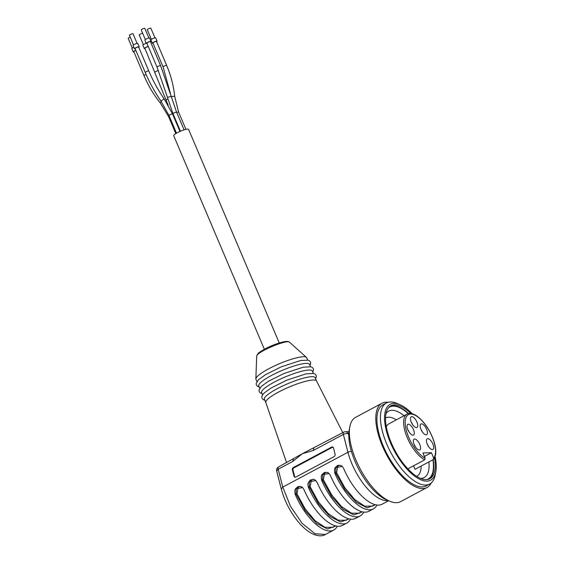 <?xml version="1.0" encoding="UTF-8"?>
<svg xmlns="http://www.w3.org/2000/svg" width="564" height="564" viewBox="0 0 564 564"><rect width="100%" height="100%" fill="white"/><g stroke="black" fill="none" stroke-linecap="round" stroke-linejoin="round"><path stroke-width="0.85" d="M313.887 448.161L313.246 450.509L302.396 453.675L292.737 461.465L293.379 459.117M295.888 477.031L334.05 456.643A1.84 1.445 -64.6 0 0 335.108 454.267L333.472 447.915A1.84 1.445 -64.6 0 0 333.239 447.414A1.84 1.445 -64.6 0 0 331.597 447.111L293.435 467.5A1.84 1.445 -64.6 0 0 292.371 469.868L294.006 476.22A1.84 1.445 -64.6 0 0 295.254 477.207A1.84 1.445 -64.6 0 0 295.888 477.031M337.321 526.198A41.341 17.526 -118.1 0 1 333.726 530.061A41.341 17.526 -118.1 0 1 295.099 494.149L294.803 490.539L295.487 488.833L298.06 486.577L301.19 486.598L302.572 487.5L303.911 489.446A41.341 17.526 61.9 0 0 342.531 525.359L346.938 523.004A41.341 17.526 61.9 0 0 350.533 519.141M363.745 512.084A41.341 17.526 -118.1 0 1 360.149 515.947A41.341 17.526 -118.1 0 1 321.522 480.034L321.226 476.425L321.91 474.719L324.483 472.463L327.606 472.484L328.995 473.386L330.328 475.332A41.341 17.526 61.9 0 0 368.955 511.245L373.354 508.89A41.341 17.526 -118.1 0 1 334.734 472.977L334.438 469.368L335.122 467.662L337.695 465.406L340.818 465.427L342.207 466.329L343.539 468.275A41.341 17.526 61.9 0 0 382.166 504.188L388.596 500.747M376.956 505.027A41.341 17.526 -118.1 0 1 373.354 508.89M360.149 515.947L355.743 518.302A41.341 17.526 -118.1 0 1 317.116 482.389L314.916 479.795L313.401 479.266L310.292 480.042L308.198 482.854L307.859 484.673L308.311 487.092A41.341 17.526 61.9 0 0 346.938 523.004M321.522 480.034L322.46 480.006L322.671 474.951L325.929 472.265M334.734 472.977L335.672 472.949L335.883 467.894L339.14 465.208M308.311 487.092L309.248 487.063L309.467 482.009L312.717 479.322M295.099 494.149L296.037 494.12L296.255 489.066L299.512 486.379M302.614 487.536L297.933 488.473L296.967 493.796L305.082 508.742L315.079 520.699L325.033 527.298L333 527.298L335.686 525.888M315.826 480.479L311.138 481.416L310.179 486.739L318.293 501.685L328.29 513.642L338.245 520.241L346.211 520.241L348.897 518.831M342.242 466.372L337.561 467.302L336.595 472.625L344.717 487.571L354.714 499.528L364.668 506.127L372.635 506.127M329.038 473.422L324.349 474.359L323.383 479.682L331.505 494.628L341.502 506.585L351.457 513.184L359.423 513.184M343.998 432.08A3.673 1.558 61.9 0 0 343.68 432.158L302.396 453.675L278.503 466.971A3.673 3.673 0 0 0 276.677 471.13L281.274 488.974C284.369 500.501 289.833 511.217 297.665 521.122C301.324 525.613 305.068 529.159 308.896 531.767C317.053 537.069 322.756 536.209 325.357 534.531L333.726 530.061M316.559 381.003A27.558 5.154 157 0 0 316.531 380.94A27.558 5.154 157 0 0 289.177 387.024A27.558 5.154 157 0 0 265.799 402.477A27.558 5.154 157 0 0 265.82 402.541M307.662 360.043L306.689 357.738A27.558 5.154 157 0 0 306.414 357.364A27.558 5.154 157 0 0 279.307 363.766A27.558 5.154 157 0 0 255.866 378.825A27.558 5.154 157 0 0 255.95 379.276L256.923 381.574M310.482 366.685L309.509 364.386A27.558 5.154 157 0 0 282.127 370.414A27.558 5.154 157 0 0 258.77 385.924L259.743 388.222M313.309 373.333L312.329 371.034A27.558 5.154 157 0 0 284.947 377.055A27.558 5.154 157 0 0 261.59 392.572L262.563 394.87M316.545 380.968L315.149 377.676A27.558 5.154 157 0 0 287.767 383.703A27.558 5.154 157 0 0 264.41 399.213L265.806 402.506M295.487 477.179A1.614 1.269 115.4 0 1 294.598 476.326L292.963 469.967A1.614 1.269 115.4 0 1 293.893 467.887L332.055 447.499A1.614 1.269 115.4 0 1 333.359 447.604M279.25 342.94L188.609 129.417A8.086 1.509 157 0 0 177.427 132.681A8.086 1.509 157 0 0 173.726 135.734L264.361 349.257M175.806 133.619L168.601 116.635L160.317 102.993C153.69 94.766 148.254 85.65 144.003 75.654L133.823 51.684A1.939 0.36 -23 0 1 134.711 50.95A1.939 0.36 -23 0 1 135.868 50.429M133.95 51.973A2.573 0.479 -23 0 1 133.238 51.93A2.573 0.479 -23 0 1 135.818 50.316M133.238 51.93L131.828 48.61A2.573 0.479 -23 0 1 133.823 47.242M132.293 48.067L128.183 38.387A1.939 0.36 -23 0 1 129.071 37.661A1.939 0.36 -23 0 1 130.228 37.139M135.952 47.813A1.939 0.36 -23 0 1 138.631 47.031L148.811 71.001A1.939 0.36 -23 0 0 148.219 70.979A1.939 0.36 -23 0 0 146.125 71.783A1.939 0.36 -23 0 0 145.244 72.509L135.064 48.539A1.939 0.36 -23 0 1 135.952 47.813M135.191 48.835A2.573 0.479 -23 0 1 134.479 48.793A2.573 0.479 -23 0 1 136.664 47.341A2.573 0.479 -23 0 1 139.216 46.777A2.573 0.479 -23 0 1 138.758 47.32M134.479 48.793L133.069 45.465A2.573 0.479 -23 0 1 135.254 44.02A2.573 0.479 -23 0 1 137.806 43.456L139.216 46.777M133.534 44.93L129.424 35.25A1.939 0.36 -23 0 1 130.312 34.517A1.939 0.36 -23 0 1 132.406 33.713A1.939 0.36 -23 0 1 132.991 33.734L137.101 43.414M168.213 105.327L144.863 48.257A1.939 0.36 -23 0 1 145.752 47.531A1.939 0.36 -23 0 1 148.367 46.692M144.99 48.553A2.573 0.479 -23 0 1 144.278 48.511A2.573 0.479 -23 0 1 145.618 47.454A2.573 0.479 -23 0 1 148.269 46.459M144.278 48.511L142.868 45.183A2.573 0.479 -23 0 1 146.238 43.301M139.259 35.003A1.939 0.36 -23 0 1 139.223 34.968A1.939 0.36 -23 0 1 140.112 34.235A1.939 0.36 -23 0 1 142.72 33.403M153.817 42.272A1.939 0.36 -23 0 1 156.496 41.489L166.669 65.459A1.939 0.36 -23 0 0 163.99 66.242A1.939 0.36 -23 0 0 163.102 66.975L152.929 43.005A1.939 0.36 -23 0 1 153.817 42.272M153.055 43.294A2.573 0.479 -23 0 1 152.343 43.252A2.573 0.479 -23 0 1 154.959 41.63A2.573 0.479 -23 0 1 157.081 41.242A2.573 0.479 -23 0 1 156.623 41.785M152.343 43.252L150.933 39.931A2.573 0.479 -23 0 1 153.549 38.31A2.573 0.479 -23 0 1 155.671 37.922L157.081 41.242M151.399 39.388L147.289 29.716A1.939 0.36 -23 0 1 148.177 28.983A1.939 0.36 -23 0 1 150.856 28.2L154.966 37.88M147.761 42.448A1.939 0.36 -23 0 1 150.44 41.666L160.613 65.635A1.939 0.36 -23 0 0 157.934 66.418A1.939 0.36 -23 0 0 157.046 67.151L146.873 43.181A1.939 0.36 -23 0 1 147.761 42.448M147 43.47A2.573 0.479 -23 0 1 146.287 43.428A2.573 0.479 -23 0 1 146.485 43.097A2.573 0.479 -23 0 1 149.058 41.75A2.573 0.479 -23 0 1 151.025 41.419A2.573 0.479 -23 0 1 150.567 41.955M146.287 43.428L144.877 40.107A2.573 0.479 -23 0 1 145.075 39.776A2.573 0.479 -23 0 1 147.648 38.422A2.573 0.479 -23 0 1 149.615 38.098L151.025 41.419M145.343 39.565L141.233 29.892A1.939 0.36 -23 0 1 142.121 29.159A1.939 0.36 -23 0 1 144.8 28.376L148.91 38.056M348.813 433.822L348.348 433.829A3.673 3.257 -91.7 0 0 345.302 431.728A3.673 3.673 0 0 0 343.68 432.158A3.673 1.558 61.9 0 0 343.356 434.421A3.673 1.657 -14.4 0 1 348.348 433.829L348.785 435.535M408.35 424.22A6.063 2.573 61.9 0 0 407.821 424.354A6.063 2.573 61.9 0 0 408.406 430.91A6.063 2.573 61.9 0 0 413.532 435.048A6.063 2.573 61.9 0 0 413.229 429.049A6.063 2.573 61.9 0 0 408.35 424.22M409.154 432.151A6.063 2.573 61.9 0 0 407.793 429.606M421.463 423.839A6.063 2.573 61.9 0 0 420.934 423.973A6.063 2.573 61.9 0 0 421.527 430.536A6.063 2.573 61.9 0 0 426.652 434.675A6.063 2.573 61.9 0 0 426.342 428.675A6.063 2.573 61.9 0 0 421.463 423.839M422.274 431.777A6.063 2.573 61.9 0 0 420.906 429.225M414.625 439.004A6.063 2.573 61.9 0 0 414.096 439.137A6.063 2.573 61.9 0 0 414.688 445.701A6.063 2.573 61.9 0 0 419.806 449.839A6.063 2.573 61.9 0 0 419.503 443.84A6.063 2.573 61.9 0 0 414.625 439.004M415.428 446.942A6.063 2.573 61.9 0 0 414.068 444.39M427.745 438.63A6.063 2.573 61.9 0 0 427.209 438.764A6.063 2.573 61.9 0 0 427.801 445.32A6.063 2.573 61.9 0 0 432.926 449.459A6.063 2.573 61.9 0 0 432.623 443.459A6.063 2.573 61.9 0 0 427.745 438.63M428.548 446.561A6.063 2.573 61.9 0 0 427.188 444.016M411.212 422.02A6.063 2.573 -118.1 0 1 412.573 424.572M411.769 416.634A6.063 2.573 61.9 0 0 411.241 416.768A6.063 2.573 61.9 0 0 411.826 423.331A6.063 2.573 61.9 0 0 416.951 427.47A6.063 2.573 61.9 0 0 416.648 421.47A6.063 2.573 61.9 0 0 411.769 416.634M413.546 465.822L415.034 469.326L433.23 459.604L433.66 458.067L431.397 452.737L422.887 452.977L425.15 458.313L424.72 459.85A26.367 11.174 -118.1 0 1 406.566 435.965A26.367 11.174 -118.1 0 1 407.067 414.117C409.873 412.77 413.2 413.447 417.043 416.133C424.297 421.689 429.874 429.888 433.765 440.738C435.718 446.688 436.247 451.637 435.373 455.592L433.497 459.385M385.705 417.931L385.536 418.023A33.072 14.022 -118.1 0 1 385.705 417.931A33.072 14.022 -118.1 0 1 396.33 419.856M421.181 466.04A33.072 14.022 -118.1 0 1 416.874 476.27A33.072 14.022 -118.1 0 1 416.697 476.361L416.874 476.27M386.319 426.863A26.367 11.174 -118.1 0 1 388.864 423.846L407.067 414.117M407.871 468.846L424.72 459.85M424.375 456.487L431.397 452.737M435.091 456.551A42.998 18.224 -118.1 0 1 435.817 471.73A42.998 18.224 -118.1 0 1 426.892 481.12A42.998 18.224 -118.1 0 1 388.377 437.396A42.998 18.224 -118.1 0 1 400.01 404.705A42.998 18.224 -118.1 0 1 412.228 413.743M435.817 471.73L435.204 475.001A45.938 19.472 -118.1 0 1 429.683 484.011A45.938 19.472 -118.1 0 1 425.672 485.033A45.938 19.472 -118.1 0 1 388.716 448.415A45.938 19.472 -118.1 0 1 386.396 402.978A45.938 19.472 -118.1 0 1 396.957 403.394L400.01 404.705M429.683 484.011L426.165 485.893A45.938 19.472 -118.1 0 1 422.154 486.915A45.938 19.472 -118.1 0 1 385.191 450.298A45.938 19.472 -118.1 0 1 382.878 404.86L386.396 402.978M431.241 482.939A47.771 20.248 -118.1 0 1 427.026 487.515A47.771 20.248 -118.1 0 1 422.859 488.572A47.771 20.248 -118.1 0 1 384.415 450.495A47.771 20.248 -118.1 0 1 382.011 403.239A47.771 20.248 -118.1 0 1 388.152 402.28M427.026 487.515L400.609 501.629A47.771 20.248 -118.1 0 1 396.436 502.686A47.771 20.248 -118.1 0 1 389.632 501.192A47.771 20.248 -118.1 0 1 360.234 469.029A47.771 20.248 -118.1 0 1 349.849 426.715A47.771 20.248 -118.1 0 1 355.588 417.353L382.011 403.239M389.632 501.192L386.573 499.88A44.831 19.007 -118.1 0 1 358.986 469.699A44.831 19.007 -118.1 0 1 349.236 429.987L349.849 426.715M434.52 457.912A41.341 17.526 -118.1 0 1 429.867 478.702A41.341 17.526 -118.1 0 1 426.257 479.619A41.341 17.526 -118.1 0 1 392.995 446.667A41.341 17.526 -118.1 0 1 390.908 405.777A41.341 17.526 -118.1 0 1 410.775 413.468M390.196 406.207A41.341 17.526 -118.1 0 1 408.583 413.567M433.201 459.618A41.341 17.526 -118.1 0 1 429.112 479.055M388.363 407.962A40.791 17.294 -118.1 0 1 408.244 413.652M432.94 459.759A40.791 17.294 -118.1 0 1 426.638 479.604M428.88 461.93A37.668 15.968 -118.1 0 1 424.177 477.581A37.668 15.968 -118.1 0 1 420.885 478.413A37.668 15.968 -118.1 0 1 420.589 478.42M385.987 413.645A37.668 15.968 -118.1 0 1 388.681 411.135A37.668 15.968 -118.1 0 1 404.064 415.724M292.737 461.465L278.186 469.234L282.776 487.077L347.953 452.265L343.356 434.421L313.246 450.509M388.081 500.529A41.341 17.526 -118.1 0 1 347.953 452.265A3.673 1.657 165.6 0 1 351.407 451.397M281.281 488.995L282.776 487.077L290.495 506.38L302.262 523.477L315.029 533.727L325.336 534.496M361.58 512.056L353.938 514.918L343.116 509.334L331.752 496.722L322.46 480.006L323.383 479.682M374.792 504.999L367.15 507.861L356.328 502.277L344.964 489.665L335.672 472.949L336.595 472.625M348.369 519.113L340.726 521.975L329.905 516.391L318.54 503.779L309.248 487.063L310.179 486.739M335.157 526.17L327.522 529.032L316.7 523.448L305.328 510.829L296.037 494.12L296.967 493.796M289.593 342.292C287.421 338.908 255.788 352.338 256.705 356.251M331.597 447.111L332.055 447.499M293.435 467.5L293.893 467.887M292.371 469.868L292.963 469.967M294.006 476.22L294.598 476.326M276.677 471.13L278.186 469.234A3.673 1.558 -118.1 0 1 278.503 466.971M144.003 75.654A1.939 0.36 -23 0 1 144.885 74.92A1.939 0.36 -23 0 1 146.055 74.399M160.31 102.986A1.939 0.585 -38.9 0 1 160.923 101.802A1.939 0.585 -38.9 0 1 161.241 101.506M168.601 116.635A1.939 0.36 -23 0 1 169.221 116.05M176.504 133.196L169.024 115.571L160.937 101.069L164.131 98.876C158.047 90.007 152.943 80.715 148.811 71.001M169.024 115.578A1.939 0.36 -23 0 1 169.983 114.795A1.939 0.36 -23 0 1 171.999 114.034A1.939 0.36 -23 0 1 172.591 114.062L164.131 98.876M155.044 72.227A1.939 0.36 -23 0 1 155.925 71.501A1.939 0.36 -23 0 1 158.498 70.655M166.429 100.603A1.939 0.895 -20.5 0 1 166.359 100.47A1.939 0.895 -20.5 0 1 167.896 98.961M172.951 114.901A1.939 0.36 -23 0 1 173.409 114.654M171.28 96.67A1.939 0.444 -6 0 1 173.444 96.296A1.939 0.444 -6 0 1 174.748 96.599C173.606 85.855 170.92 75.484 166.669 65.459M176.743 112.588A1.939 0.36 -23 0 1 178.654 112.194M180.452 131.236L173.028 113.752L167.459 97.389L171.202 96.388L160.613 65.635M173.021 113.738A1.939 0.36 -23 0 1 174.671 112.659A1.939 0.36 -23 0 1 176.588 112.222L171.202 96.381M433.66 458.067A25.267 10.709 61.9 0 0 423.853 422.852A25.267 10.709 61.9 0 0 405.192 423.395A25.267 10.709 61.9 0 0 425.15 458.313M372.649 506.148L375.314 504.717M359.437 513.205L362.109 511.774M265.799 402.477L286.597 462.649M316.531 380.94L342.799 432.63M306.414 357.364L289.607 342.285C288.972 342.235 289.24 340.529 282.317 342.101C274.21 344.294 266.962 347.452 260.589 351.569C258.545 352.676 257.247 354.241 256.698 356.258L255.866 378.825M309.946 365.409L310.693 363.533L310.496 362.003L309.53 360.798L308.226 360.17L300.506 360.53L281.126 366.882L265.447 374.715L258.573 379.678L256.176 383.442L256.373 384.979L257.332 386.185L259.2 386.946M312.766 372.057L313.513 370.174L313.316 368.652L312.35 367.446L311.046 366.819L303.326 367.178L283.946 373.523L268.267 381.356L261.393 386.319L258.996 390.091L259.193 391.62L260.152 392.826L262.027 393.594M315.586 378.705L316.341 376.822L316.136 375.293L315.17 374.087L313.866 373.467L306.153 373.819L286.773 380.171L271.087 388.004L264.213 392.967L262.274 395.357L261.816 396.739L262.013 398.269L262.972 399.474L264.847 400.243M160.937 101.069C154.712 91.995 149.474 82.471 145.244 72.509M179.972 131.447L172.584 114.055M143.334 44.648L139.223 34.968M170.518 93.892L163.102 66.975M185.951 129.375L178.647 112.18L174.748 96.585M167.459 97.389L157.046 67.151M184.083 129.882L176.595 112.236M345.302 431.728L348.989 431.622"/></g></svg>

